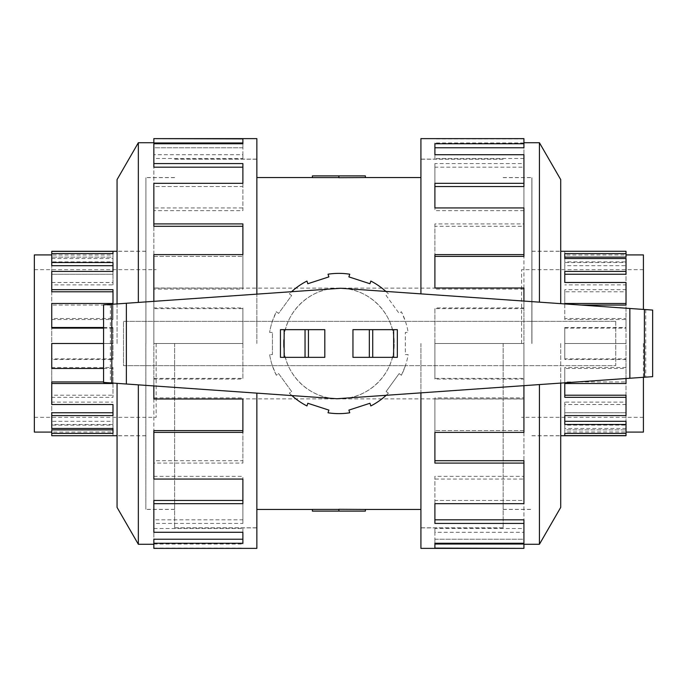 <?xml version="1.0" encoding="UTF-8"?>
<svg xmlns="http://www.w3.org/2000/svg" width="687" height="687" viewBox="0 0 687 687"><rect width="100%" height="100%" fill="white"/><g stroke="black" fill="none" stroke-linecap="round" stroke-linejoin="round"><path stroke-width="0.52" stroke-dasharray="3.44 2.58" d="M503.15 343.5L503.15 527.882L503.15 343.5M420.916 548.372L420.916 392.861M174.618 343.5L174.618 527.882L174.618 343.5M256.852 138.628L256.852 294.139M283.594 343.5C282.975 313.77 309.176 287.578 338.889 288.205C368.593 287.578 394.802 313.77 394.183 343.5A55.295 55.295 0 0 1 338.889 398.795A55.295 55.295 0 0 1 283.594 343.5A55.295 55.295 0 0 1 338.889 288.205A55.295 55.295 0 0 1 394.183 343.5C394.802 373.23 368.593 399.422 338.889 398.795C309.176 399.422 282.975 373.23 283.594 343.5M365.381 175.898L338.889 175.898L338.889 177.701L365.381 177.555M338.889 175.898L312.387 175.898L312.387 177.59L338.889 177.59L338.889 175.898L338.889 177.59M156.164 343.5L156.164 417.327L156.164 343.5M521.605 343.5L521.605 269.673L521.605 343.5M531.858 343.5L531.858 177.632L531.858 343.5M643.418 309.425L643.418 254.911M626.02 378.52L626.02 358.88L564.783 358.88L564.783 343.5L626.02 343.5L564.783 343.5L564.783 327.484L564.783 343.5L626.02 343.5L626.02 319.507L564.783 319.507L564.783 303.929M581.013 305.062L626.02 305.062L626.02 328.12L564.783 328.12M564.783 319.507L564.783 289.674L564.783 303.491L626.02 303.491L626.02 327.484L564.783 327.484M626.02 251.287L564.783 251.408L564.783 253.606L626.02 253.606L626.02 257.127L626.02 254.911L564.783 255.014L564.783 257.127L626.02 257.127L626.02 265.697L564.783 265.697L564.783 274.233L626.02 274.233L626.02 291.786L564.783 291.786M564.783 258.527L564.783 261.867L564.783 258.527M626.02 253.606L626.02 262.52L564.783 262.52L564.783 271.408L626.02 271.408L626.02 274.233L626.02 261.867L564.783 261.867M564.783 274.233L564.783 282.486M626.02 303.491L626.02 284.882L564.783 284.882M564.783 358.88L564.783 343.5L626.02 343.5L626.02 368.472L626.02 318.528L564.783 318.528M626.02 271.408L626.02 289.674L564.783 289.674M145.91 343.5L145.91 177.632L145.91 343.5M34.35 254.911L34.35 432.089M103.565 328.12L112.994 328.12L112.994 327.484L112.994 343.5L51.748 343.5L112.994 343.5L112.994 359.516L112.994 343.5L103.565 343.5M103.565 381.938L51.748 381.938L51.748 358.88L112.994 358.88M112.994 328.12L112.994 343.5L51.748 343.5L51.748 318.528L51.748 367.493L112.994 367.493L112.994 397.326L112.994 383.509L51.748 383.509L51.748 359.516L112.994 359.516M51.748 435.713L112.994 435.592L112.994 433.394L51.748 433.394L51.748 429.873L51.748 432.089L112.994 431.986L112.994 429.873L51.748 429.873L51.748 421.303L112.994 421.303L112.994 412.767L51.748 412.767L51.748 395.214L112.994 395.214M112.994 428.473L112.994 425.133L112.994 428.473M51.748 433.394L51.748 424.48L112.994 424.48L112.994 415.592L51.748 415.592L51.748 412.767L51.748 425.133L112.994 425.133M112.994 412.767L112.994 404.514M51.748 383.509L51.748 402.118L112.994 402.118M103.565 368.472L112.994 368.472L112.994 383.071M51.748 415.592L51.748 397.326L112.994 397.326M531.936 343.5L531.936 177.555L531.936 343.5M560.712 507.392L560.712 383.088M539.424 544.276L539.424 384.574M523.923 385.665L523.923 379.078L434.897 379.078L434.897 343.5L523.923 343.5L523.923 398.984L434.897 398.984L434.897 432.389L523.923 432.389L523.923 479.062L434.897 479.062L434.897 503.674L523.923 503.674L523.923 532.279L434.897 532.279L434.897 543.237L523.923 543.237L523.923 548.372M420.916 293.864L420.916 138.628M523.923 207.938L523.923 256.388L434.897 256.388L434.897 254.611L523.923 254.611L523.923 308.635L434.897 308.635L434.897 343.5L523.923 343.5L434.897 343.5L434.897 379.078M523.923 460.702L523.923 503.674L523.923 500.471L434.897 500.471L434.897 476.349L523.923 476.349L523.923 430.612L434.897 430.612L523.923 430.612L523.923 432.389L523.923 378.365L434.897 378.365M523.923 288.016L523.923 397.876L434.897 397.876L434.897 463.09M523.923 519.819L523.923 543.237L523.923 539.235L434.897 539.235L434.897 528.509L523.923 528.509L523.923 500.471L434.897 500.471L434.897 523.417M523.923 544.027L523.923 539.235L434.897 539.235L434.897 543.237M145.842 343.5L145.842 509.445L145.842 343.5M117.056 179.608L117.056 303.912M138.345 142.724L138.345 302.426M153.845 301.335L153.845 307.922L242.88 307.922L242.88 343.5L153.845 343.5L153.845 288.016L242.88 288.016L242.88 254.611L153.845 254.611L153.845 207.938L242.88 207.938L242.88 183.326L153.845 183.326L153.845 154.721L242.88 154.721L242.88 143.763L153.845 143.763L153.845 138.628M256.852 393.136L256.852 548.372M153.845 479.062L153.845 430.612L242.88 430.612L242.88 432.389L153.845 432.389L153.845 378.365L242.88 378.365L242.88 343.5L153.845 343.5L242.88 343.5L242.88 307.922M153.845 226.298L153.845 183.326L153.845 186.529L242.88 186.529L242.88 210.651L153.845 210.651L153.845 256.388L242.88 256.388L153.845 256.388L153.845 254.611L153.845 308.635L242.88 308.635M153.845 398.984L153.845 289.124L242.88 289.124L242.88 223.91M153.845 167.181L153.845 143.763L153.845 147.765L242.88 147.765L242.88 158.491L153.845 158.491L153.845 186.529L242.88 186.529L242.88 163.583M153.845 142.973L153.845 147.765L242.88 147.765L242.88 143.763M385.854 291.417L388.404 293.83L386.128 295.487L399.147 313.401L401.423 311.752L405.433 321.353A70.134 70.134 0 0 1 408.138 332.422L405.33 332.422L405.33 354.578L408.138 354.578A70.134 70.134 0 0 1 405.433 365.647L615.732 365.647L615.732 321.353L123.497 321.353L123.497 365.647L405.433 365.647L401.423 375.248L399.147 373.599L386.128 391.513L388.404 393.17A70.134 70.134 0 0 1 370.817 405.948L369.95 403.269L348.884 410.113L349.752 412.784A70.134 70.134 0 0 1 328.017 412.784L328.884 410.113L307.819 403.269L306.952 405.948A70.134 70.134 0 0 1 289.364 393.17L291.64 391.513L278.621 373.599L276.346 375.248A70.134 70.134 0 0 1 269.63 354.578L272.438 354.578L272.438 332.422L269.63 332.422A70.134 70.134 0 0 1 276.346 311.752L278.621 313.401L291.64 295.487L289.364 293.83A70.134 70.134 0 0 1 306.952 281.052L307.819 283.731L328.884 276.887L328.017 274.216A70.134 70.134 0 0 1 349.752 274.216L348.884 276.887L369.95 283.731L370.817 281.052A70.134 70.134 0 0 1 388.404 293.83L386.128 295.487L399.147 313.401L401.423 311.752A70.134 70.134 0 0 1 408.138 332.422L405.33 332.422L405.33 354.578L408.138 354.578A70.134 70.134 0 0 1 401.423 375.248L399.147 373.599L386.128 391.513L388.404 393.17L386.18 395.291L336.956 398.735L103.565 382.419L103.565 304.856L340.821 288.265L652.65 310.069L652.65 376.656L386.18 395.291M615.732 321.353L123.497 321.353L123.497 365.647L615.732 365.647L615.732 321.353M324.814 357.343L280.442 357.343M280.442 329.657L324.814 329.657M352.955 329.657L397.335 329.657M397.335 357.343L352.955 357.343M291.915 395.583L289.364 393.17L291.64 391.513L278.621 373.599L276.346 375.248L272.335 365.647A70.134 70.134 0 0 1 269.63 354.578L272.438 354.578L272.438 332.422L269.63 332.422A70.134 70.134 0 0 1 272.335 321.353L276.346 311.752L278.621 313.401L291.64 295.487L289.364 293.83L291.597 291.709M153.845 289.124L153.845 288.016M242.88 289.124L242.88 288.016M242.88 256.388L242.88 254.611L242.88 256.388M153.845 210.651L153.845 207.938M242.88 210.651L242.88 207.938M242.88 186.529L242.88 183.326L242.88 186.529M153.845 158.491L153.845 154.721M242.88 158.491L242.88 154.721M242.88 142.973L242.88 138.886M153.845 308.635L153.845 307.922M153.845 397.876L242.88 397.876L242.88 398.984M153.845 532.279L153.845 500.471L242.88 500.471L242.88 503.674L153.845 503.674L153.845 460.702L242.88 460.702L242.88 397.876M242.88 378.365L242.88 343.5L153.845 343.5L153.845 385.931M153.845 476.349L242.88 476.349L242.88 479.062M153.845 548.372L153.845 539.235L242.88 539.235L242.88 543.237L153.845 543.237L153.845 519.819L242.88 519.819L242.88 476.349M153.845 528.509L242.88 528.509L242.88 532.279M153.845 544.027L242.88 544.027L242.88 528.509M242.88 544.027L242.88 539.235M153.845 548.114L242.88 548.114M153.845 519.819L153.845 523.417L242.88 523.417L242.88 500.471M242.88 519.819L242.88 523.417M153.845 543.237L153.845 523.417M153.845 460.702L153.845 463.09L242.88 463.09L242.88 430.612M242.88 460.702L242.88 463.09M153.845 503.674L153.845 463.09M153.845 378.365L153.845 379.078L242.88 379.078M153.845 432.389L153.845 379.078M138.345 384.849L138.345 544.276M117.056 383.355L117.056 507.392M117.056 343.5L117.056 251.219L117.056 343.5M523.923 397.876L523.923 398.984M434.897 397.876L434.897 398.984M434.897 430.612L434.897 432.389L434.897 430.612M523.923 476.349L523.923 479.062M434.897 476.349L434.897 479.062M434.897 500.471L434.897 503.674L434.897 500.471M523.923 528.509L523.923 532.279M434.897 528.509L434.897 532.279M434.897 544.027L434.897 548.114M523.923 378.365L523.923 379.078M523.923 289.124L434.897 289.124L434.897 288.016M523.923 154.721L523.923 186.529L434.897 186.529L434.897 183.326L523.923 183.326L523.923 226.298L434.897 226.298L434.897 289.124M434.897 308.635L434.897 343.5L523.923 343.5L523.923 301.069M523.923 210.651L434.897 210.651L434.897 207.938M523.923 138.628L523.923 147.765L434.897 147.765L434.897 143.763L523.923 143.763L523.923 167.181L434.897 167.181L434.897 210.651M523.923 158.491L434.897 158.491L434.897 154.721M523.923 142.973L434.897 142.973L434.897 158.491M434.897 142.973L434.897 147.765M523.923 138.886L434.897 138.886M523.923 167.181L523.923 163.583L434.897 163.583L434.897 186.529M434.897 167.181L434.897 163.583M523.923 143.763L523.923 163.583M523.923 226.298L523.923 223.91L434.897 223.91L434.897 256.388M434.897 226.298L434.897 223.91M523.923 183.326L523.923 223.91M523.923 308.635L523.923 307.922L434.897 307.922M523.923 254.611L523.923 307.922M539.424 302.151L539.424 142.724M560.712 303.645L560.712 179.608M560.712 343.5L560.712 435.781L560.712 343.5M51.748 404.514L51.748 402.118M51.748 428.473L51.748 425.133M51.748 435.592L51.748 431.986M51.748 424.48L51.748 421.303M51.748 397.326L51.748 395.214M51.748 359.516L51.748 358.88M51.748 284.882L51.748 305.062L51.748 282.486L51.748 284.882L112.994 284.882L112.994 271.408L51.748 271.408L51.748 258.527L51.748 261.867L112.994 261.867L112.994 253.606L51.748 253.606L51.748 255.014L112.994 255.014L112.994 251.408M51.748 291.786L51.748 261.867M51.748 255.014L51.748 251.287M51.748 265.697L51.748 253.606M51.748 328.12L51.748 303.491L112.994 303.491L112.994 318.528L51.748 318.528M51.748 368.472L51.748 367.493M112.994 367.493L112.994 368.472M103.565 327.484L112.994 327.484M51.748 319.507L112.994 319.507L112.994 305.062L51.748 305.062L112.994 305.062L112.994 289.674M112.994 284.882L112.994 274.233L51.748 274.233L112.994 274.233L112.994 262.52M112.994 431.986L112.994 435.592M112.994 421.303L112.994 424.48M51.748 258.527L112.994 258.527M51.748 282.486L112.994 282.486M112.994 319.507L112.994 318.528M112.994 305.062L112.994 303.491L112.994 305.062M34.35 343.5L34.35 269.673L34.35 343.5M112.994 274.233L112.994 271.408L112.994 274.233M112.994 255.014L112.994 257.127L112.994 253.606L112.994 257.127L51.748 257.127L112.994 257.127L112.994 261.867M112.994 381.938L112.994 383.509L112.994 381.938M112.994 429.873L112.994 433.394L112.994 429.873M626.02 282.486L626.02 284.882M626.02 258.527L626.02 261.867M626.02 251.408L626.02 255.014M626.02 262.52L626.02 265.697M626.02 289.674L626.02 291.786M626.02 327.484L626.02 328.12M626.02 402.118L626.02 381.938L626.02 404.514L626.02 402.118L564.783 402.118L564.783 415.592L626.02 415.592L626.02 428.473L626.02 425.133L564.783 425.133L564.783 433.394L626.02 433.394L626.02 431.986L564.783 431.986L564.783 435.592M626.02 395.214L626.02 425.133M626.02 431.986L626.02 435.713M626.02 421.303L626.02 433.394M626.02 358.88L626.02 383.509L564.783 383.509L564.783 368.472L626.02 368.472M626.02 318.528L626.02 319.507M626.02 359.516L564.783 359.516M626.02 367.493L564.783 367.493L564.783 381.938L626.02 381.938L564.783 381.938L564.783 397.326M564.783 402.118L564.783 412.767L626.02 412.767L564.783 412.767L564.783 424.48M564.783 255.014L564.783 251.408M564.783 265.697L564.783 262.52M626.02 428.473L564.783 428.473M626.02 404.514L564.783 404.514M564.783 367.493L564.783 368.472M564.783 381.938L564.783 383.509L564.783 381.938M643.418 432.089L643.418 377.3M643.418 343.5L643.418 417.327L643.418 343.5M564.783 412.767L564.783 415.592L564.783 412.767M564.783 431.986L564.783 429.873L564.783 433.394L564.783 429.873L626.02 429.873L564.783 429.873L564.783 425.133M564.783 305.062L564.783 303.491L564.783 305.062M564.783 257.127L564.783 253.606L564.783 257.127M338.889 509.411L338.889 511.102L312.387 511.102L312.387 509.411L338.889 509.299L338.889 511.102L338.889 509.299L365.381 509.445M365.381 511.102L338.889 511.102M420.916 343.5L420.916 527.805L420.916 343.5M256.852 343.5L256.852 159.195L256.852 343.5M645.737 309.588L645.737 377.146M110.375 304.375L110.375 382.891M503.15 159.195L420.916 159.195M174.618 527.805L256.852 527.805M156.164 288.128L521.605 288.128M503.15 177.632L531.858 177.632M643.418 269.673L521.605 269.673M531.858 251.287L560.712 251.287M174.618 509.368L145.91 509.368M34.35 417.327L156.164 417.327M145.91 435.713L117.056 435.713M503.15 177.555L531.936 177.555M531.936 251.219L560.712 251.219M420.916 159.118L503.15 159.118M174.618 509.445L145.842 509.445M145.842 435.781L117.056 435.781M256.852 527.882L174.618 527.882M256.852 159.118L174.618 159.118M145.842 251.219L117.056 251.219M174.618 177.555L145.842 177.555M420.916 527.882L503.15 527.882M531.936 435.781L560.712 435.781M503.15 509.445L531.936 509.445M145.91 251.287L117.056 251.287M34.35 269.673L156.164 269.673M174.618 177.632L145.91 177.632M531.858 435.713L560.712 435.713M643.418 417.327L521.605 417.327M503.15 509.368L531.858 509.368M156.164 398.872L521.605 398.872M174.618 159.195L256.852 159.195M503.15 527.805L420.916 527.805"/><path stroke-width="1.03" d="M365.381 177.555L338.889 177.701L338.889 175.898L365.381 175.898L365.381 177.555L420.916 177.555M338.889 177.59L312.387 177.59L312.387 175.898L338.889 175.898M626.02 254.911L643.418 254.911L643.418 309.425M626.02 253.606L626.02 257.127L564.783 257.127L564.783 258.527L564.783 253.606L626.02 253.606L626.02 251.287L560.712 251.287M564.783 303.929L564.783 303.491L626.02 303.491L626.02 282.486L564.783 282.486L564.783 271.408L626.02 271.408L626.02 274.233L564.783 274.233M626.02 303.491L626.02 305.062L581.013 305.062M626.02 271.408L626.02 258.527L564.783 258.527M51.748 432.089L34.35 432.089L34.35 254.911L51.748 254.911M51.748 433.394L51.748 429.873L112.994 429.873L112.994 428.473L112.994 433.394L51.748 433.394L51.748 435.713L117.056 435.713M112.994 383.071L112.994 383.509L51.748 383.509L51.748 404.514L112.994 404.514L112.994 415.592L51.748 415.592L51.748 412.767L112.994 412.767M51.748 383.509L51.748 381.938L103.565 381.938M103.565 343.5L51.748 343.5L51.748 368.472L103.565 368.472M51.748 415.592L51.748 428.473L112.994 428.473M539.424 384.574L539.424 544.276L523.923 544.276M560.712 383.088L560.712 507.392L539.424 544.276M420.916 392.861L420.916 548.372L523.923 548.372L434.897 548.114L434.897 543.237L523.923 543.237L523.923 523.417L434.897 523.417L434.897 503.674L523.923 503.674L523.923 463.09L434.897 463.09L434.897 432.389L523.923 432.389L523.923 385.665M523.923 463.09L523.923 460.702L434.897 460.702M523.923 523.417L523.923 519.819L434.897 519.819M434.897 543.237L434.897 544.027L523.923 544.027L523.923 548.114M138.345 302.426L138.345 142.724L153.845 142.724M117.056 303.912L117.056 179.608L138.345 142.724M256.852 294.139L256.852 138.628L153.845 138.628L242.88 138.886L242.88 143.763L153.845 143.763L153.845 163.583L242.88 163.583L242.88 183.326L153.845 183.326L153.845 223.91L242.88 223.91L242.88 254.611L153.845 254.611L153.845 301.335M153.845 223.91L153.845 226.298L242.88 226.298M153.845 163.583L153.845 167.181L242.88 167.181M242.88 143.763L242.88 142.973L153.845 142.973L153.845 138.886M629.85 308.48L340.821 288.265L103.565 304.856L103.565 382.419L336.956 398.735L652.65 376.656L652.65 310.069L629.85 308.48L629.85 378.254M308.437 357.343L324.814 357.343L324.814 329.657L280.442 329.657L280.442 357.343L308.437 357.343L308.437 329.657M280.442 357.343L280.442 329.657M369.331 329.657L352.955 329.657L352.955 357.343L397.335 357.343L397.335 329.657L369.331 329.657L369.331 357.343M397.335 329.657L397.335 357.343M291.915 395.583A70.134 70.134 0 0 0 306.952 405.948L307.819 403.269L328.884 410.113L328.017 412.784A70.134 70.134 0 0 0 349.752 412.784L348.884 410.113L369.95 403.269L370.817 405.948A70.134 70.134 0 0 0 386.18 395.291M385.854 291.417A70.134 70.134 0 0 0 370.817 281.052L369.95 283.731L348.884 276.887L349.752 274.216A70.134 70.134 0 0 0 328.017 274.216L328.884 276.887L307.819 283.731L306.952 281.052A70.134 70.134 0 0 0 291.597 291.709M153.845 385.931L153.845 398.984L242.88 398.984L242.88 432.389L153.845 432.389L153.845 430.612L242.88 430.612M153.845 432.389L153.845 479.062L242.88 479.062L242.88 503.674L153.845 503.674L153.845 500.471L242.88 500.471M153.845 503.674L153.845 532.279L242.88 532.279L242.88 543.237L153.845 543.237L153.845 539.235L242.88 539.235M153.845 543.237L153.845 548.372L256.852 548.372L256.852 393.136M117.056 383.355L117.056 507.392L138.345 544.276L138.345 384.849M523.923 301.069L523.923 288.016L434.897 288.016L434.897 254.611L523.923 254.611L523.923 256.388L434.897 256.388M523.923 254.611L523.923 207.938L434.897 207.938L434.897 183.326L523.923 183.326L523.923 186.529L434.897 186.529M523.923 183.326L523.923 154.721L434.897 154.721L434.897 143.763L523.923 143.763L523.923 147.765L434.897 147.765M523.923 143.763L523.923 138.628L420.916 138.628L420.916 293.864M560.712 303.645L560.712 179.608L539.424 142.724L539.424 302.151M117.056 251.287L51.748 251.287L51.748 265.697L112.994 265.697M51.748 262.52L112.994 262.52L112.994 271.408L51.748 271.408L51.748 291.786L112.994 291.786M51.748 289.674L112.994 289.674L112.994 303.491L51.748 303.491L51.748 328.12L103.565 328.12M51.748 327.484L103.565 327.484M51.748 251.408L112.994 251.408L112.994 253.606L51.748 253.606M560.712 435.713L626.02 435.713L626.02 421.303L564.783 421.303M626.02 424.48L564.783 424.48L564.783 415.592L626.02 415.592L626.02 395.214L564.783 395.214M626.02 397.326L564.783 397.326L564.783 383.509L626.02 383.509L626.02 378.52M626.02 435.592L564.783 435.592L564.783 433.394L626.02 433.394M643.418 377.3L643.418 432.089L626.02 432.089M338.889 511.102L365.381 511.102L365.381 509.445L338.889 509.299L338.889 511.102L312.387 511.102L312.387 509.411L338.889 509.411M284.135 357.343L284.135 329.657M305.045 357.343L305.045 329.657M393.642 329.657L393.642 357.343M372.723 329.657L372.723 357.343M126.365 303.259L126.365 384.007M644.389 309.493L644.389 377.24M111.818 304.281L111.818 382.994M256.852 177.555L312.387 177.555M138.345 544.276L153.845 544.276M539.424 142.724L523.923 142.724M256.852 509.445L312.387 509.445M365.381 509.445L420.916 509.445"/></g></svg>
